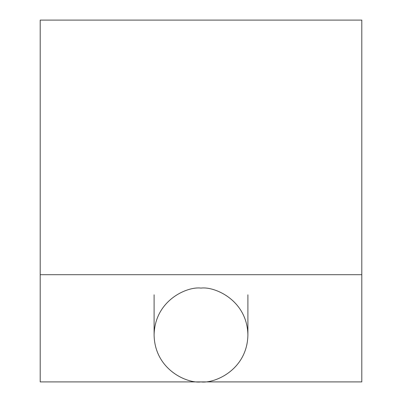 <?xml version="1.0" encoding="UTF-8"?>
<svg xmlns="http://www.w3.org/2000/svg" width="402" height="402" viewBox="0 0 402 402"><rect width="100%" height="100%" fill="white"/><g stroke="black" fill="none" stroke-linecap="round" stroke-linejoin="round"><path stroke-width="0.6" d="M361.8 20.1L40.2 20.1L40.2 274.702L361.8 274.702L361.8 20.1M361.8 274.702L361.8 381.9L40.2 381.9L40.2 274.702M201 381.9C214.718 383.784 247.26 369.714 247.898 335.002C247.26 300.289 214.718 286.214 201 288.098C187.282 286.214 154.74 300.289 154.102 335.002C154.74 369.714 187.282 383.784 201 381.9M247.898 294.802L247.898 335.002M154.102 294.802L154.102 335.002"/></g></svg>
